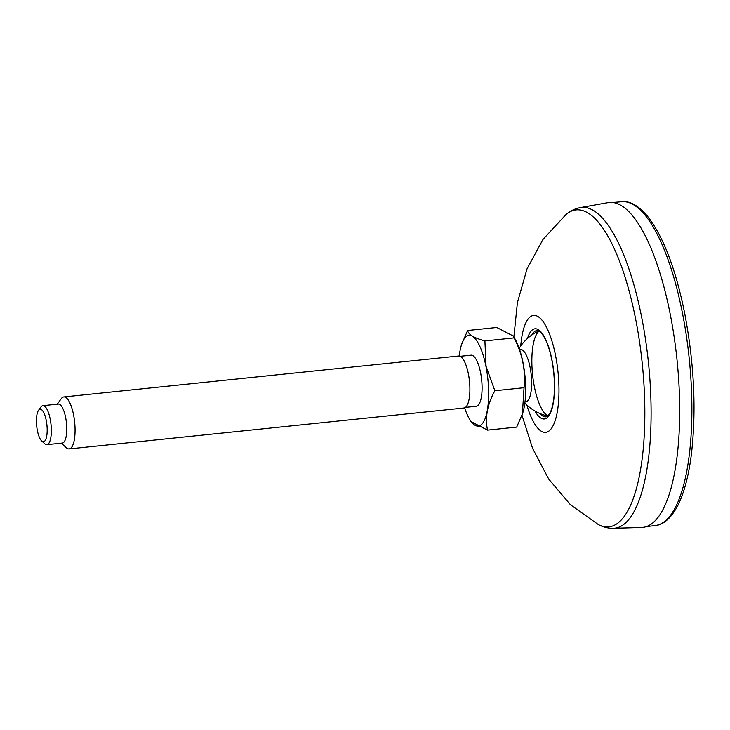 <?xml version="1.0" encoding="UTF-8"?>
<svg xmlns="http://www.w3.org/2000/svg" width="730" height="730" viewBox="0 0 730 730"><rect width="100%" height="100%" fill="white"/><g stroke="black" fill="none" stroke-linecap="round" stroke-linejoin="round"><path stroke-width="1.09" d="M607.981 202.648A163.31 51.282 84.1 0 1 677.002 359.635A163.31 51.282 84.1 0 1 641.652 527.443L613.565 528.283A161.248 50.635 -95.9 0 0 641.561 316.72A161.248 50.635 -95.9 0 0 580.313 207.594L607.981 202.648M460.165 356.295L470.996 355.172A25.678 8.066 84.1 0 1 480.568 372.583A25.678 8.066 84.1 0 1 476.288 406.263L465.457 407.386M459.261 356.021A45.616 14.326 84.1 0 1 461.625 344.368A45.616 14.326 84.1 0 1 485.934 366.259A45.616 14.326 84.1 0 1 485.806 416.611A45.616 14.326 84.1 0 1 469.335 418.755A45.616 14.326 84.1 0 1 464.636 407.842M63.793 396.938L458.613 356.003A26.134 8.203 84.1 0 1 468.35 373.714A26.134 8.203 84.1 0 1 463.997 407.988L69.177 448.913A26.134 8.203 -95.9 0 0 73.529 414.649A26.134 8.203 -95.9 0 0 63.793 396.938A26.134 8.203 -95.9 0 0 61.247 398.68L57.25 404.183M61.293 443.165L66.33 447.736A26.134 8.203 -95.9 0 0 69.177 448.913M41.71 440.984L44.776 443.767A19.601 6.15 -95.9 0 0 46.912 444.652A19.601 6.15 -95.9 0 0 50.178 418.956A19.601 6.15 -95.9 0 0 42.869 405.67A19.601 6.15 -95.9 0 0 40.962 406.975L38.535 410.324A16.334 5.128 -95.9 0 0 37.403 430.654A16.334 5.128 -95.9 0 0 41.71 440.984A16.334 5.128 -95.9 0 0 46.912 424.951A16.334 5.128 -95.9 0 0 38.535 410.324M42.869 405.67L58.3 404.073A19.601 6.15 84.1 0 1 65.6 417.35A19.601 6.15 84.1 0 1 62.333 443.055L46.912 444.652M484.912 340.919C474.089 337.972 468.322 334.504 467.611 330.498L496.783 327.469L513.354 336.055L514.084 337.89L484.912 340.919L486.025 366.223L494.858 390.732C487.348 404.411 484.893 417.542 487.512 430.125L470.959 421.538L469.335 418.755M467.611 330.498L461.625 344.368M519.577 349.478L520.28 349.405A26.335 8.267 84.1 0 1 530.089 367.254A26.335 8.267 84.1 0 1 525.709 401.792L525.007 401.865M513.427 336.183L514.96 338.839A45.616 14.326 84.1 0 1 522.954 362.427A45.616 14.326 84.1 0 1 522.671 413.226L516.694 427.096L487.512 430.125M514.084 337.89C522.461 353.986 525.783 370.594 524.04 387.703L522.361 414.156M524.04 387.703L494.858 390.732M520.745 345.993A58.792 18.46 84.1 0 1 546.843 327.916A58.792 18.46 84.1 0 1 556.114 417.377A58.792 18.46 84.1 0 1 526.859 405.041M513.874 336.959L517.406 302.676L527.051 268.777L543.029 239.367L566.161 214.364A159.313 50.023 84.1 0 1 642.217 363.239A159.313 50.023 84.1 0 1 598.317 524.551C603.053 527.106 608.127 528.356 613.565 528.283M527.498 338.419A45.333 14.235 84.1 0 1 547.016 342.543A45.333 14.235 84.1 0 1 553.294 403.024A45.333 14.235 84.1 0 1 535.026 411.063M531.814 335.006A43.38 13.624 84.1 0 1 537.034 330.535C539.844 330.252 543.083 334.167 546.733 342.297C550.292 351.057 552.674 361.669 553.878 374.116C555.202 390.961 554.061 403.599 550.475 412.03C546.761 418.436 547.235 415.817 545.976 416.83A43.38 13.624 84.1 0 1 539.954 413.518M547.911 415.854A43.426 13.633 84.1 0 1 534.424 386.964A43.426 13.633 84.1 0 1 539.123 331.091M612.707 202.502L621.896 201.717A162.754 51.1 84.1 0 1 682.249 312.066A162.754 51.1 84.1 0 1 655.458 525.49L646.315 526.613M521.986 415.26L532.562 448.32L548.741 479.117L570.458 504.749L598.317 524.551M566.161 214.364C570.267 210.888 574.985 208.634 580.313 207.594M524.861 403.06A45.078 45.078 0 0 0 547.728 416.009M538.913 330.973A45.078 45.078 0 0 0 519.185 348.347M621.896 201.717C627.554 200.978 636.578 203.186 647.546 216.262C663.168 236.31 675.496 268.375 684.521 312.467C694.193 362.947 696.475 410.296 691.365 454.525C688.618 476.115 684.056 493.215 677.668 505.817C669.565 521.056 661.134 525.062 655.458 525.49"/></g></svg>
